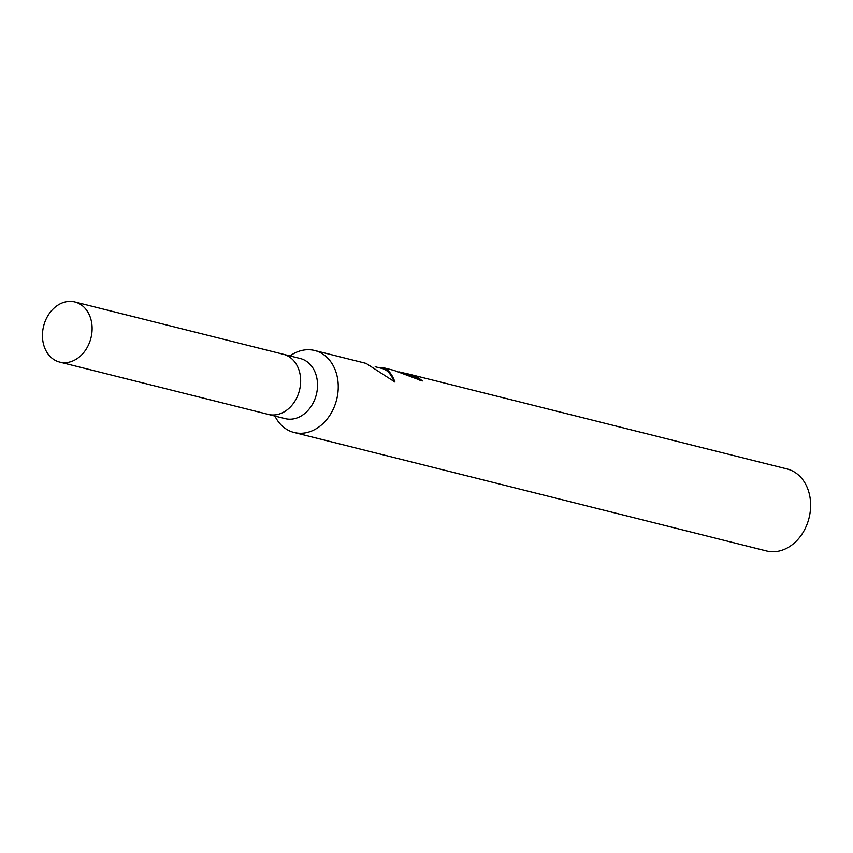 <?xml version="1.0" encoding="UTF-8"?>
<svg xmlns="http://www.w3.org/2000/svg" width="853" height="853" viewBox="0 0 853 853"><rect width="100%" height="100%" fill="white"/><g stroke="black" fill="none" stroke-linecap="round" stroke-linejoin="round"><path stroke-width="1.28" d="M267.97 414.323A30.996 24.396 -75.9 0 0 268.29 414.409L285.158 418.642A30.996 24.396 -75.9 0 0 293.965 418.802A30.996 24.396 -75.9 0 0 317.327 389.032A30.996 24.396 -75.9 0 0 300.245 358.505L283.367 354.272A30.996 24.396 -75.9 0 0 283.047 354.198M283.367 354.283A30.996 24.396 -75.9 0 1 300.459 384.81A30.996 24.396 -75.9 0 1 277.097 414.569A30.996 24.396 -75.9 0 1 268.29 414.409A30.996 24.396 -75.9 0 0 277.097 414.579A30.996 24.396 -75.9 0 0 300.459 384.81A30.996 24.396 -75.9 0 0 283.367 354.272L74.819 301.973A30.996 24.396 -75.9 0 0 66.012 301.813A30.996 24.396 -75.9 0 0 42.65 331.582A30.996 24.396 -75.9 0 0 59.742 362.109A30.996 24.396 -75.9 0 0 68.549 362.28A30.996 24.396 -75.9 0 0 91.911 332.51A30.996 24.396 -75.9 0 0 74.819 301.973M274.911 416.072A42.277 33.267 -75.9 0 0 294.104 432.503A42.277 33.267 -75.9 0 0 306.11 432.727A42.277 33.267 -75.9 0 0 337.969 392.135A42.277 33.267 -75.9 0 0 314.672 350.498A42.277 33.267 -75.9 0 0 302.655 350.274A42.277 33.267 -75.9 0 0 289.988 355.936M294.104 432.503L766.484 550.963A42.277 33.267 -75.9 0 0 778.49 551.187A42.277 33.267 -75.9 0 0 810.35 510.595A42.277 33.267 -75.9 0 0 787.052 468.958L407.777 373.849M419.889 380.257A41.211 32.435 -75.9 0 0 411.359 375.864L405.921 374.478M411.359 375.864L411.317 374.755A42.277 33.267 104.1 0 1 422.32 380.971L393.99 370.394L382.592 367.536C387.87 369.018 391.985 373.849 394.939 382.048L366.065 363.389L314.672 350.498M399.119 371.897L411.317 374.755M393.691 380.651C390.834 373.881 387.081 369.861 382.443 368.581L375.181 366.769M377.868 367.44L382.592 367.536M268.29 414.409L59.742 362.109"/></g></svg>
